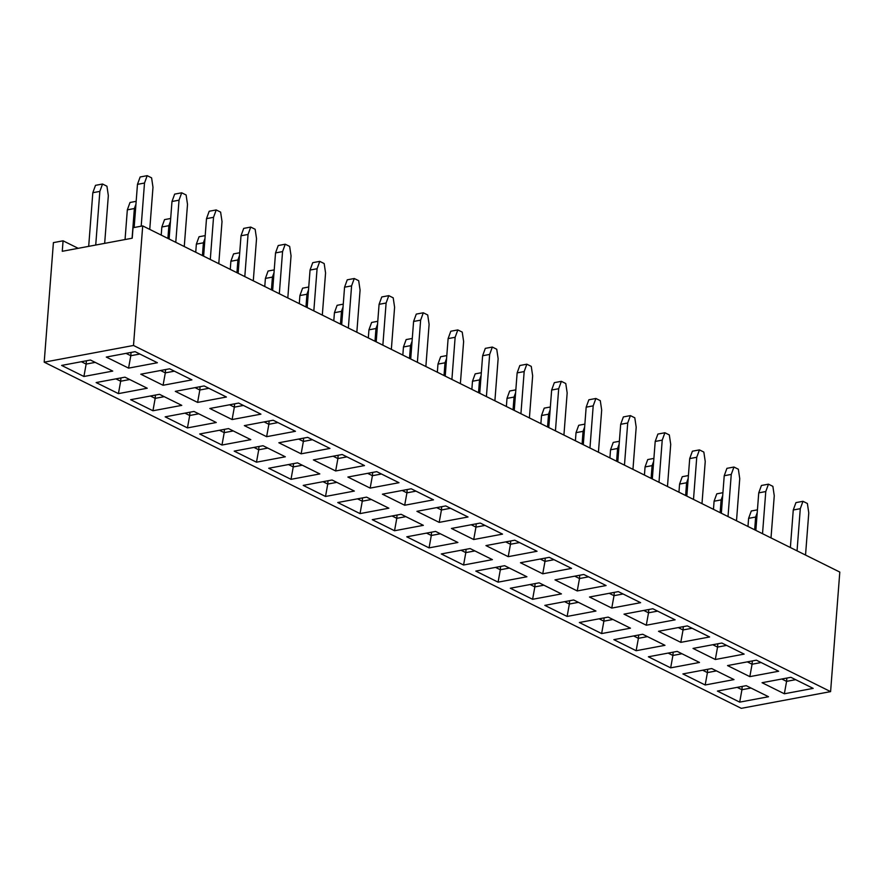 <?xml version="1.0" encoding="UTF-8"?>
<svg xmlns="http://www.w3.org/2000/svg" width="884" height="884" viewBox="0 0 884 884"><rect width="100%" height="100%" fill="white"/><g stroke="black" fill="none" stroke-linecap="round" stroke-linejoin="round"><path stroke-width="1.33" d="M830.595 691.62L839.8 572.07L142.711 225.906L133.042 227.718L132.224 238.205L62.267 251.299L63.073 240.813L53.405 242.625L44.2 362.175L741.289 708.338L830.595 691.62L133.506 345.467L44.2 362.175M78.19 248.316L63.073 240.813M142.711 225.906L133.506 345.467M134.147 227.508L137.473 184.358L140.158 176.977L147.186 175.662L144.501 183.043L141.186 226.193M149.75 229.398L152.987 187.253L151.595 177.85L147.186 175.662M135.108 351.666L157.396 362.738L128.567 368.131L106.279 357.059L135.108 351.666M191.905 379.877L163.076 385.269L140.788 374.208L169.618 368.805L191.905 379.877M226.426 397.015L197.596 402.408L175.308 391.347L204.138 385.943L226.426 397.015M260.935 414.154L232.105 419.546L209.817 408.485L238.647 403.082L260.935 414.154M295.455 431.293L266.625 436.685L244.338 425.624L273.167 420.22L295.455 431.293M329.964 448.431L301.135 453.823L278.847 442.762L307.687 437.359L329.964 448.431M364.484 465.57L335.655 470.962L313.367 459.901L342.196 454.509L364.484 465.57M398.993 482.708L370.164 488.101L347.876 477.04L376.717 471.647L398.993 482.708M433.514 499.847L404.684 505.239L382.396 494.178L411.226 488.786L433.514 499.847M468.023 516.985L439.193 522.378L416.916 511.317L445.746 505.924L468.023 516.985M502.543 534.124L473.713 539.527L451.426 528.455L480.255 523.063L502.543 534.124M537.052 551.262L508.223 556.666L485.946 545.594L514.775 540.201L537.052 551.262M571.572 568.401L542.743 573.804L520.455 562.732L549.284 557.34L571.572 568.401M606.092 585.539L577.252 590.943L554.975 579.871L583.805 574.478L606.092 585.539M640.602 602.678L611.772 608.081L589.484 597.009L618.314 591.617L640.602 602.678M675.122 619.828L646.281 625.22L624.005 614.148L652.834 608.756L675.122 619.828M709.631 636.966L680.802 642.359L658.514 631.286L687.343 625.894L709.631 636.966M744.151 654.105L715.322 659.497L693.034 648.425L721.863 643.033L744.151 654.105M778.66 671.243L749.831 676.636L727.543 665.575L756.372 660.171L778.66 671.243M813.181 688.382L784.351 693.774L762.063 682.713L790.893 677.31L813.181 688.382M112.743 371.092L83.914 376.485L61.626 365.423L90.455 360.02L112.743 371.092M147.252 388.231L118.423 393.623L96.135 382.562L124.964 377.17L147.252 388.231M181.773 405.369L152.943 410.762L130.655 399.701L159.485 394.308L181.773 405.369M216.282 422.508L187.452 427.9L165.164 416.839L193.994 411.447L216.282 422.508M250.802 439.646L221.972 445.039L199.685 433.978L228.514 428.585L250.802 439.646M285.311 456.785L256.482 462.188L234.194 451.116L263.034 445.724L285.311 456.785M319.831 473.923L291.002 479.327L268.714 468.255L297.543 462.862L319.831 473.923M354.34 491.062L325.511 496.465L303.223 485.393L332.064 480.001L354.34 491.062M388.861 508.201L360.031 513.604L337.743 502.532L366.573 497.139L388.861 508.201M423.37 525.339L394.54 530.743L372.263 519.67L401.093 514.278L423.37 525.339M457.89 542.489L429.06 547.881L406.773 536.809L435.602 531.417L457.89 542.489M492.399 559.627L463.57 565.02L441.293 553.948L470.122 548.555L492.399 559.627M526.919 576.766L498.09 582.158L475.802 571.086L504.631 565.694L526.919 576.766M561.439 593.904L532.599 599.297L510.322 588.236L539.152 582.832L561.439 593.904M595.949 611.043L567.119 616.435L544.831 605.374L573.661 599.971L595.949 611.043M630.469 628.181L601.628 633.574L579.351 622.513L608.181 617.109L630.469 628.181M664.978 645.32L636.149 650.712L613.861 639.651L642.69 634.248L664.978 645.32M699.498 662.459L670.669 667.851L648.381 656.79L677.21 651.386L699.498 662.459M734.007 679.597L705.178 684.989L682.89 673.928L711.719 668.536L734.007 679.597M768.528 696.736L739.698 702.128L717.41 691.067L746.24 685.675L768.528 696.736M139.86 354.031L130.799 355.722L128.567 368.131M126.047 353.368L130.799 355.722L131.053 352.429M174.38 371.169L165.319 372.86L163.076 385.269M165.573 369.567L165.319 372.86L160.568 370.507M184.259 246.537L187.507 204.392L186.115 194.988L181.706 192.8L179.021 200.182L175.772 242.327M169.098 239.012L171.982 201.497L174.667 194.115L181.706 192.8M171.982 201.497L179.021 200.182M208.889 388.308L199.828 389.999L197.596 402.408M200.082 386.706L199.828 389.999L195.077 387.645M218.779 263.686L222.017 221.53L220.624 212.127L216.215 209.939L213.53 217.32L210.293 259.465M203.618 256.15L206.502 218.635L209.188 211.254L216.215 209.939M206.502 218.635L213.53 217.32M243.409 405.447L234.348 407.148L232.105 419.546M234.603 403.844L234.348 407.148L229.597 404.784M253.288 280.825L256.537 238.669L255.144 229.265L250.736 227.077L248.05 234.459L244.802 276.604M238.127 273.289L241.012 235.774L243.697 228.392L250.736 227.077M241.012 235.774L248.05 234.459M277.919 422.585L268.869 424.287L266.625 436.685M269.123 420.983L268.869 424.287L264.106 421.922M287.808 297.963L291.046 255.808L289.654 246.415L285.245 244.216L282.56 251.597L279.322 293.742M272.648 290.427L275.532 252.912L278.217 245.542L285.245 244.216M275.532 252.912L282.56 251.597M312.439 439.724L303.378 441.425L301.135 453.823M303.632 438.121L303.378 441.425L298.626 439.061M322.317 315.102L325.566 272.946L324.174 263.554L319.765 261.366L317.08 268.736L313.831 310.881M307.157 307.566L310.052 270.051L312.726 262.681L319.765 261.366M310.052 270.051L317.08 268.736M346.948 456.862L337.898 458.564L335.655 470.962M338.152 455.26L337.898 458.564L333.135 456.199M356.838 332.24L360.075 290.096L358.683 280.692L354.274 278.504L351.589 285.875L348.351 328.019M341.677 324.704L344.561 287.189L347.246 279.819L354.274 278.504M344.561 287.189L351.589 285.875M381.468 474.001L372.407 475.702L370.164 488.101M372.661 472.399L372.407 475.702L367.656 473.338M391.347 349.379L394.596 307.234L393.203 297.831L388.794 295.643L386.109 303.013L382.86 345.169M376.186 341.854L379.081 304.328L381.755 296.958L388.794 295.643M379.081 304.328L386.109 303.013M415.977 491.139L406.927 492.841L404.684 505.239M407.181 489.537L406.927 492.841L402.165 490.476M425.867 366.517L429.105 324.373L427.712 314.969L423.303 312.781L420.629 320.152L417.381 362.307M410.706 358.992L413.59 321.467L416.276 314.096L423.303 312.781M413.59 321.467L420.629 320.152M450.497 508.278L441.436 509.98L439.193 522.378M441.691 506.676L441.436 509.98L436.685 507.615M460.376 383.656L463.625 341.511L462.233 332.108L457.824 329.92L455.138 337.29L451.901 379.446M445.216 376.131L448.111 338.616L450.796 331.235L457.824 329.92M448.111 338.616L455.138 337.29M485.018 525.416L475.957 527.118L473.713 539.527M476.211 523.814L475.957 527.118L471.194 524.753M494.896 400.795L498.134 358.65L496.742 349.246L492.333 347.058L489.659 354.429L486.41 396.584M479.736 393.269L482.62 355.755L485.305 348.373L492.333 347.058M482.62 355.755L489.659 354.429M519.527 542.566L510.466 544.257L508.223 556.666M510.72 540.953L510.466 544.257L505.714 541.892M529.405 417.933L532.654 375.788L531.262 366.385L526.853 364.197L524.168 371.578L520.93 413.723M514.245 410.408L517.14 372.893L519.825 365.512L526.853 364.197M517.14 372.893L524.168 371.578M554.047 559.705L544.986 561.395L542.743 573.804M545.24 558.091L544.986 561.395L540.223 559.031M563.926 435.072L567.163 392.927L565.771 383.523L561.373 381.336L558.688 388.717L555.439 430.862M548.765 427.547L551.649 390.032L554.334 382.65L561.373 381.336M551.649 390.032L558.688 388.717M588.556 576.843L579.495 578.534L577.252 590.943M579.749 575.241L579.495 578.534L574.744 576.169M598.435 452.21L601.684 410.066L600.291 400.662L595.882 398.474L593.197 405.855L589.959 448M583.285 444.685L586.169 407.17L588.854 399.789L595.882 398.474M586.169 407.17L593.197 405.855M623.076 593.982L614.015 595.672L611.772 608.081M614.269 592.379L614.015 595.672L609.253 593.308M632.955 469.349L636.193 427.204L634.8 417.8L630.403 415.613L627.717 422.994L624.469 465.139M617.794 461.824L620.678 424.309L623.364 416.928L630.403 415.613M620.678 424.309L627.717 422.994M657.586 611.12L648.524 612.811L646.281 625.22M648.779 609.518L648.524 612.811L643.773 610.457M667.475 486.487L670.713 444.343L669.321 434.939L664.912 432.751L662.226 440.133L658.989 482.277M652.315 478.962L655.199 441.447L657.884 434.066L664.912 432.751M655.199 441.447L662.226 440.133M692.106 628.259L683.045 629.949L680.802 642.359M683.299 626.657L683.045 629.949L678.293 627.596M701.984 503.626L705.233 461.481L703.841 452.078L699.432 449.89L696.747 457.271L693.498 499.416M686.824 496.101L689.708 458.586L692.393 451.205L699.432 449.89M689.708 458.586L696.747 457.271M726.615 645.397L717.554 647.088L715.322 659.497M717.808 643.795L717.554 647.088L712.802 644.734M736.505 520.764L739.742 478.62L738.35 469.216L733.941 467.028L731.256 474.41L728.018 516.554M721.344 513.239L724.228 475.725L726.913 468.343L733.941 467.028M724.228 475.725L731.256 474.41M761.135 662.536L752.074 664.227L749.831 676.636M752.328 660.934L752.074 664.227L747.323 661.873M771.014 537.903L774.262 495.758L772.87 486.355L768.461 484.167L765.776 491.548L762.527 533.693M755.853 530.378L758.737 492.863L761.422 485.482L768.461 484.167M758.737 492.863L765.776 491.548M795.644 679.674L786.583 681.365L784.351 693.774M786.837 678.072L786.583 681.365L781.832 679.011M805.534 555.042L808.772 512.897L807.379 503.493L802.97 501.305L800.285 508.687L797.048 550.831M790.373 547.516L793.257 510.002L795.943 502.62L802.97 501.305M793.257 510.002L800.285 508.687M95.207 362.385L86.146 364.086L83.914 376.485M86.4 360.782L86.146 364.086L81.394 361.722M104.666 243.365L108.334 195.607L106.942 186.215L102.533 184.016L99.848 191.397L95.726 245.034M88.687 246.349L92.82 192.712L95.505 185.342L102.533 184.016M92.82 192.712L99.848 191.397M129.727 379.523L120.666 381.225L118.423 393.623M120.92 377.921L120.666 381.225L115.915 378.86M132.081 238.227L134.368 208.536L135.948 204.193M125.053 239.553L127.329 209.851L130.014 202.48L136.169 201.331M127.329 209.851L134.368 208.536M164.236 396.662L155.175 398.364L152.943 410.762M155.429 395.06L155.175 398.364L150.424 395.999M167.905 238.415L168.877 225.674L170.457 221.332M161.22 235.1L161.849 226.989L164.535 219.619L170.678 218.47M161.849 226.989L168.877 225.674M198.756 413.8L189.695 415.502L187.452 427.9M189.95 412.198L189.695 415.502L184.944 413.137M202.414 255.553L203.397 242.813L204.977 238.47M195.74 252.238L196.358 244.128L199.044 236.757L205.198 235.608M196.358 244.128L203.397 242.813M233.266 430.939L224.216 432.641L221.972 445.039M224.47 429.337L224.216 432.641L219.453 430.276M236.934 272.692L237.907 259.951L239.487 255.609M230.26 269.377L230.879 261.266L233.564 253.896L239.708 252.747M230.879 261.266L237.907 259.951M267.786 448.077L258.725 449.779L256.482 462.188M258.979 446.475L258.725 449.779L253.973 447.414M271.443 289.83L272.427 277.09L274.007 272.747M264.769 286.515L265.399 278.416L268.073 271.034L274.228 269.885M265.399 278.416L272.427 277.09M302.295 465.227L293.245 466.918L291.002 479.327M293.499 463.614L293.245 466.918L288.482 464.553M305.963 306.98L306.936 294.239L308.516 289.897M299.289 303.665L299.908 295.554L302.593 288.173L308.737 287.024M299.908 295.554L306.936 294.239M336.815 482.366L327.754 484.056L325.511 496.465M328.008 480.752L327.754 484.056L323.003 481.692M340.473 324.119L341.456 311.378L343.036 307.035M333.798 320.804L334.428 312.693L337.102 305.312L343.257 304.162M334.428 312.693L341.456 311.378M371.324 499.504L362.274 501.195L360.031 513.604M362.528 497.902L362.274 501.195L357.512 498.83M374.993 341.257L375.976 328.517L377.545 324.174M368.319 337.942L368.937 329.831L371.623 322.45L377.766 321.301M368.937 329.831L375.976 328.517M405.844 516.643L396.783 518.333L394.54 530.743M397.038 515.041L396.783 518.333L392.032 515.969M409.502 358.396L410.485 345.655L412.066 341.312M402.828 355.081L403.458 346.97L406.143 339.589L412.287 338.439M403.458 346.97L410.485 345.655M440.365 533.781L431.304 535.472L429.06 547.881M431.558 532.179L431.304 535.472L426.541 533.107M444.022 375.534L445.006 362.794L446.586 358.451M437.348 372.219L437.967 364.109L440.652 356.727L446.807 355.578M437.967 364.109L445.006 362.794M474.874 550.92L465.813 552.611L463.57 565.02M466.067 549.318L465.813 552.611L461.061 550.257M478.531 392.673L479.515 379.932L481.095 375.589M471.857 389.358L472.487 381.247L475.172 373.866L481.316 372.716M472.487 381.247L479.515 379.932M509.394 568.058L500.333 569.749L498.09 582.158M500.587 566.456L500.333 569.749L495.57 567.395M513.052 409.811L514.035 397.071L515.615 392.728M506.377 406.496L506.996 398.386L509.681 391.004L515.836 389.855M506.996 398.386L514.035 397.071M543.903 585.197L534.842 586.888L532.599 599.297M535.096 583.595L534.842 586.888L530.091 584.534M547.561 426.95L548.544 414.209L550.124 409.867M540.886 423.635L541.516 415.524L544.201 408.143L550.345 406.994M541.516 415.524L548.544 414.209M578.423 602.336L569.362 604.026L567.119 616.435M569.616 600.733L569.362 604.026L564.6 601.673M582.081 444.088L583.064 431.348L584.644 427.005M575.407 440.773L576.025 432.663L578.711 425.281L584.865 424.132M576.025 432.663L583.064 431.348M612.932 619.474L603.871 621.165L601.628 633.574M604.126 617.872L603.871 621.165L599.12 618.811M616.601 461.227L617.573 448.486L619.154 444.144M609.916 457.912L610.546 449.801L613.231 442.42L619.375 441.271M610.546 449.801L617.573 448.486M647.453 636.613L638.392 638.314L636.149 650.712M638.646 635.01L638.392 638.314L633.64 635.95M651.11 478.366L652.094 465.625L653.674 461.282M644.436 475.051L645.055 466.94L647.74 459.569L653.895 458.409M645.055 466.94L652.094 465.625M681.962 653.751L672.901 655.453L670.669 667.851M673.155 652.149L672.901 655.453L668.149 653.088M685.63 495.504L686.603 482.763L688.183 478.421M678.945 492.189L679.575 484.078L682.26 476.708L688.404 475.548M679.575 484.078L686.603 482.763M716.482 670.89L707.421 672.591L705.178 684.989M707.675 669.287L707.421 672.591L702.669 670.227M720.14 512.643L721.123 499.902L722.703 495.559M713.465 509.328L714.084 501.217L716.769 493.847L722.924 492.686M714.084 501.217L721.123 499.902M750.991 688.028L741.93 689.73L739.698 702.128M742.184 686.426L741.93 689.73L737.179 687.365M754.66 529.781L755.632 517.041L757.212 512.698M747.974 526.466L748.604 518.356L751.289 510.985L757.433 509.836M748.604 518.356L755.632 517.041M137.473 184.358L144.501 183.043"/></g></svg>
